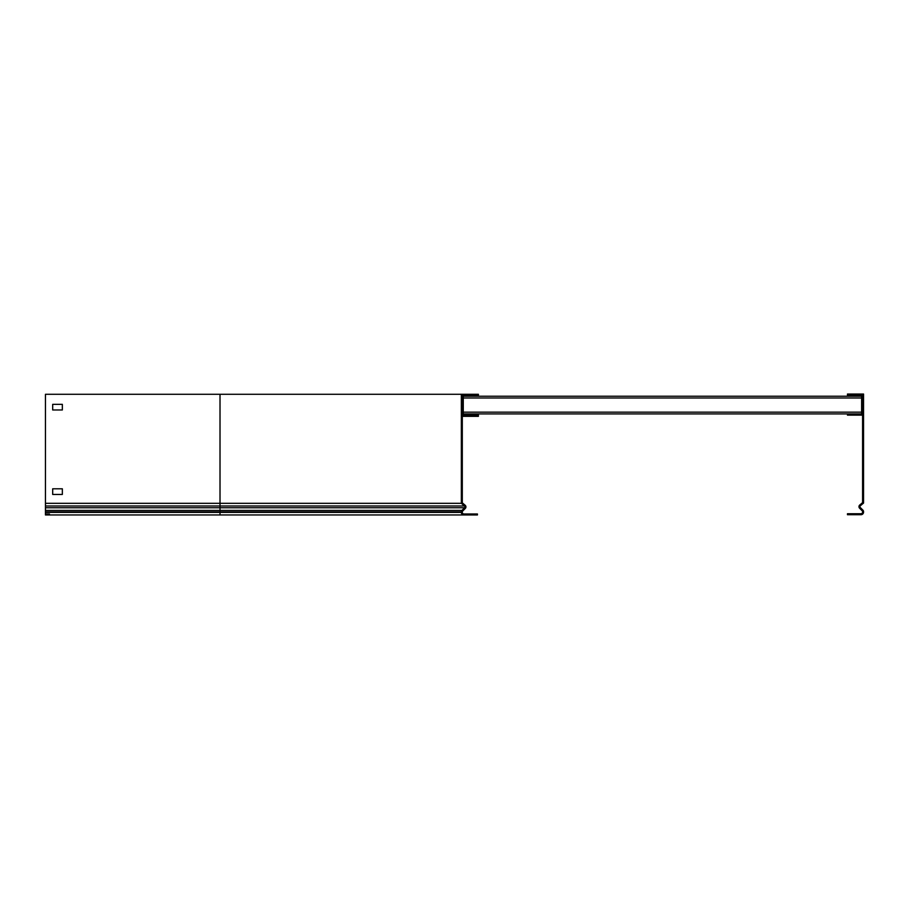 <?xml version="1.0" encoding="UTF-8"?>
<svg xmlns="http://www.w3.org/2000/svg" width="909" height="909" viewBox="0 0 909 909"><rect width="100%" height="100%" fill="white"/><g stroke="black" fill="none" stroke-linecap="round" stroke-linejoin="round"><path stroke-width="1.36" d="M851.483 395.983L847.461 395.983L847.461 394.052L851.483 394.052L851.483 395.983L861.618 395.983L861.618 414.163L851.483 414.163L851.483 415.129L847.461 415.129L847.461 414.163L851.483 414.163M851.483 415.129L862.584 415.129M473.407 414.402L477.43 414.402L477.43 415.368L473.407 415.368L473.407 414.402L463.272 414.402L463.272 396.222L473.407 396.222L473.407 395.256L462.306 395.256L462.306 502.859L465.147 505.245A2.17 2.17 0 0 1 465.283 508.449L462.658 511.074A1.204 1.204 0 0 0 462.306 511.926L462.306 512.381A1.613 1.613 0 0 0 463.908 513.983L477.43 513.983L477.43 514.948L473.407 514.948L473.407 513.983M473.407 415.368L462.306 415.368M477.43 395.256L473.407 395.256L473.407 394.29L477.43 394.29L477.43 396.222L473.407 396.222M463.272 413.913L861.618 413.913M477.43 396.222L861.618 396.222M478.395 413.913L478.395 416.333L462.306 416.333M473.407 394.29L461.34 394.29L461.34 503.313L464.522 505.983A1.204 1.204 0 0 1 464.601 507.756L461.977 510.392A2.17 2.17 0 0 0 461.34 511.926L461.34 512.381A2.579 2.579 0 0 0 463.908 514.948L473.407 514.948M52.688 488.803L62.346 488.803L52.688 488.803L52.688 494.439L62.346 494.439L62.346 488.803L62.346 494.439L52.688 494.439M62.346 404.346L52.688 404.346L52.688 409.97L62.346 409.97L62.346 404.346L62.346 409.97L52.688 409.97L52.688 404.346L62.346 404.346M478.395 396.222L478.395 394.29L477.43 394.29M461.34 394.29L45.45 394.29L45.45 514.948L463.908 514.948M49.472 513.983L45.45 513.983M45.45 503.313L461.34 503.313M851.483 394.052L863.55 394.052L863.55 503.063L860.357 505.745A1.204 1.204 0 0 0 860.289 507.517L862.914 510.154A2.17 2.17 0 0 1 863.55 511.687L863.55 512.142A2.579 2.579 0 0 1 860.971 514.71L847.461 514.71L847.461 513.744L851.483 513.744L851.483 514.71M847.461 395.017L862.584 395.017L862.584 502.62L859.744 505.006A2.17 2.17 0 0 0 859.596 508.199L862.232 510.835A1.204 1.204 0 0 1 862.584 511.687L862.584 512.142A1.613 1.613 0 0 1 860.971 513.744L851.483 513.744M463.272 412.152L861.618 412.152M463.272 397.994L861.618 397.994M461.965 503.836L462.59 503.097M220.012 394.29L220.012 505.983L464.522 505.983L465.147 505.245M45.45 505.983L220.012 505.983L220.012 507.756L464.601 507.756L465.283 508.449M45.45 507.756L220.012 507.756L220.012 510.392L461.977 510.392L462.658 511.074M45.45 510.392L220.012 510.392L220.012 512.381L461.34 512.381M45.45 512.381L220.012 512.381L220.012 514.948M45.45 511.926L461.34 511.926"/></g></svg>
